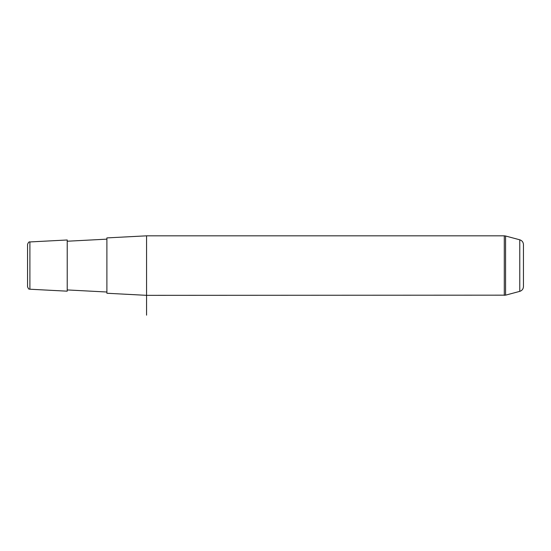 <?xml version="1.0" encoding="UTF-8"?>
<svg xmlns="http://www.w3.org/2000/svg" width="551" height="551" viewBox="0 0 551 551"><rect width="100%" height="100%" fill="white"/><g stroke="black" fill="none" stroke-linecap="round" stroke-linejoin="round"><path stroke-width="0.83" d="M67.222 291.176L67.222 239.988L29.899 241.944L29.899 289.22L67.222 291.176M519.772 291.362C522.079 290.591 523.305 289 523.45 286.575L523.45 244.589C523.305 242.165 522.079 240.573 519.772 239.802L519.772 291.362L505.57 295.164L146.566 295.336L106.894 293.256L106.894 237.908L146.566 235.828L146.566 315.172M29.899 289.22C29.189 288.538 29.086 290.508 27.55 286.747L27.55 244.417C28.315 242.371 29.093 241.545 29.899 241.944M504.289 295.336L504.289 235.828L146.566 235.828M505.57 295.164L505.57 236L504.289 235.828M67.222 289.936L106.894 292.016M67.222 241.228L106.894 239.148M519.772 239.802L505.57 236"/></g></svg>
